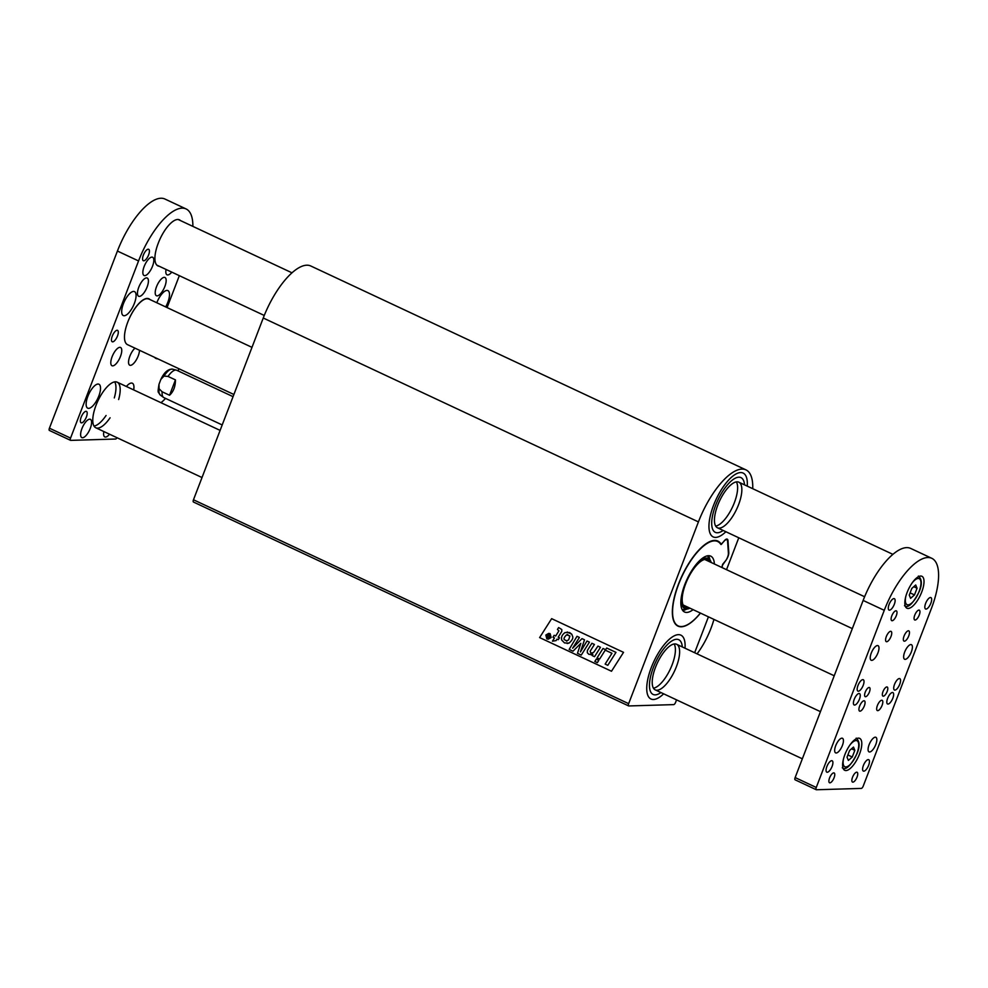 <?xml version="1.0" encoding="UTF-8"?>
<svg xmlns="http://www.w3.org/2000/svg" width="988" height="988" viewBox="0 0 988 988"><rect width="100%" height="100%" fill="white"/><g stroke="black" fill="none" stroke-linecap="round" stroke-linejoin="round"><path stroke-width="1.48" d="M752.733 488.69A56.662 21.353 115.1 0 0 745.965 469.88L310.788 265.994A56.662 21.353 115.1 0 0 263.253 318.013L193.475 499.78L628.652 703.666A2.519 0.951 115.1 0 0 628.627 705.914A2.519 0.951 115.1 0 0 628.813 705.951L673.693 704.617A2.519 0.951 115.1 0 0 675.631 702.27L676.558 699.862M745.965 469.88A56.662 21.353 115.1 0 0 698.43 521.899L628.652 703.666M611.498 671.247L539.621 637.581L551.65 618.661L623.527 652.339L611.498 671.247L539.621 637.581L551.65 618.673M700.393 613.054A46.597 17.549 -64.9 0 1 678.151 625.898A46.597 17.549 -64.9 0 1 682.029 576.263A46.597 17.549 -64.9 0 1 717.683 541.523A46.597 17.549 -64.9 0 1 720.894 544.499L723.895 541.424A6.298 2.371 -64.9 0 1 726.847 539.757A6.298 2.371 -64.9 0 1 727.588 541.313L728.391 553.107A6.298 2.371 -64.9 0 1 725.241 561.283L722.314 565.42A46.597 17.549 -64.9 0 1 721.907 567.52M694.65 652.722L708.433 616.821M726.526 569.681L738.777 537.781M747.249 486.121A35.259 13.289 115.1 0 0 743.1 473.054A35.259 13.289 115.1 0 0 716.115 499.348A35.259 13.289 115.1 0 0 713.188 536.916A35.259 13.289 115.1 0 0 725.871 531.729A35.259 13.289 -64.9 0 1 713.188 536.916A35.259 13.289 -64.9 0 1 713.521 505.424A35.259 13.289 -64.9 0 1 743.1 473.054A35.259 13.289 -64.9 0 1 747.249 486.121M685.03 648.214A35.259 13.289 115.1 0 0 680.88 635.148A35.259 13.289 115.1 0 0 653.895 661.441A35.259 13.289 115.1 0 0 650.956 698.998A35.259 13.289 115.1 0 0 663.652 693.823A35.259 13.289 -64.9 0 1 650.956 698.998A35.259 13.289 -64.9 0 1 651.302 667.518A35.259 13.289 -64.9 0 1 680.88 635.148A35.259 13.289 -64.9 0 1 685.03 648.214M193.636 502.065A2.519 0.951 -64.9 0 1 193.45 502.028A2.519 0.951 -64.9 0 1 193.475 499.78M558.64 627.565L561.777 629.541L561.789 631.418L558.195 637.198L559.455 637.791L558.269 639.693L557.022 639.113L556.083 640.607L552.453 641.175L554.49 637.927L552.947 637.198L554.132 635.296L555.676 636.013L558.912 630.85L557.442 629.43L558.64 627.565L561.789 629.541L561.777 631.418L558.208 637.198L559.467 637.791L558.269 639.693M554.144 635.296L555.676 636.013M552.465 641.175L556.083 640.607M557.022 639.113L556.096 640.607M592.281 652.969L593.899 652.117L597.925 646.103L600.457 647.301L594.529 656.687L592.108 655.55L592.874 654.315L588.885 654.34L587.317 652.735L587.403 650.462L591.874 643.274L594.406 644.46L590.157 651.203L590.824 652.895L592.281 652.969L590.812 652.895L592.281 652.969M591.886 643.274L594.418 644.46L590.157 651.203L590.812 652.895M590.836 654.748L592.874 654.315M594.541 656.687L600.457 647.301M597.938 646.103L600.469 647.288M577.004 636.297L579.425 637.433L572.62 648.19L581.969 638.631L584.501 639.816L580.413 651.932L587.02 641.002L589.428 642.126L581.265 655.081L577.474 653.303L580.833 643.324L573.003 651.216L569.162 649.412L576.992 636.297L579.413 637.433L572.645 648.153M580.821 643.336L573.003 651.216M581.277 655.081L589.428 642.126M587.02 641.002L589.441 642.126M581.981 638.631L584.513 639.816L580.438 651.895M603.013 648.486L605.533 649.672L599.617 659.058L597.085 657.872L603.001 648.486L605.545 649.672L599.617 659.058M606.706 648.029L615.981 652.376L606.694 648.029L605.335 650.19L611.955 653.29L605.138 664.084L607.805 665.332L615.969 652.376L607.805 665.332M597.357 662.627L598.802 660.342L597.37 662.627L594.825 661.441L596.27 659.157L598.802 660.342L596.27 659.157M572.694 636.63L571.805 634.247L569.668 632.567L565.05 632.567C562.011 634.79 560.925 637.322 561.789 640.162L564.556 642.941L569.088 643.052C572.015 640.483 573.213 638.347 572.694 636.63L571.805 634.247L567.161 631.987M567.149 643.534L569.1 643.052C572.015 640.483 573.225 638.347 572.707 636.63M548.254 639.162L551.131 637.519L550.143 633.666L548.735 633.382L545.845 635.037L546.833 638.865L548.254 639.162L551.131 637.519L550.131 633.666L548.748 633.382M550.6 637.272L547.105 638.433L546.364 635.284L549.859 634.098L550.6 637.272M547.117 638.433L548.229 638.668L547.105 638.433L546.376 635.284L549.871 634.098L548.748 633.876M566.63 634.852L566.63 634.852C564.457 636.865 563.654 638.446 564.234 639.619L567.05 640.99L564.222 639.619C563.642 638.446 564.444 636.865 566.63 634.852L567.791 634.481L566.63 634.852L569.903 635.988L568.668 639.816L566.433 641.089M546.87 636.358L548.538 638.236L550.44 635.235L549.155 636.321L548.155 634.173L548.179 635.889L546.87 636.358L548.179 635.889M548.55 638.236L549.995 635.025M549.167 636.321L548.167 634.173M715.621 505.362A30.22 11.387 -64.9 0 1 740.963 477.612A30.22 11.387 -64.9 0 1 744.52 484.849A30.22 11.387 -64.9 0 0 740.963 477.612A30.22 11.387 -64.9 0 0 715.621 505.362A30.22 11.387 -64.9 0 0 715.324 532.347A30.22 11.387 -64.9 0 1 715.621 505.362M723.154 530.457A30.22 11.387 -64.9 0 1 715.324 532.347A30.22 11.387 -64.9 0 0 723.154 530.457M736.381 481.885A25.182 9.485 -64.9 0 1 734.356 502.694A25.182 9.485 -64.9 0 1 715.67 526.098A25.182 9.485 -64.9 0 0 734.356 502.694A25.182 9.485 -64.9 0 0 736.381 481.885M717.708 505.3A25.182 9.485 -64.9 0 1 738.826 482.181A25.182 9.485 -64.9 0 1 738.579 504.67A25.182 9.485 -64.9 0 1 717.461 527.79A25.182 9.485 -64.9 0 1 717.708 505.3M653.389 667.443A30.22 11.387 -64.9 0 1 678.744 639.705A30.22 11.387 -64.9 0 1 682.3 646.942A30.22 11.387 -64.9 0 0 678.744 639.705A30.22 11.387 -64.9 0 0 653.389 667.443A30.22 11.387 -64.9 0 0 653.093 694.441A30.22 11.387 -64.9 0 1 653.389 667.443M660.935 692.551A30.22 11.387 -64.9 0 1 653.093 694.441A30.22 11.387 -64.9 0 0 660.935 692.551M674.162 643.978A25.182 9.485 -64.9 0 1 672.136 664.788A25.182 9.485 -64.9 0 1 653.451 688.191A25.182 9.485 -64.9 0 0 672.136 664.788A25.182 9.485 -64.9 0 0 674.162 643.978M655.476 667.382A25.182 9.485 -64.9 0 1 676.607 644.275A25.182 9.485 -64.9 0 1 676.36 666.764A25.182 9.485 -64.9 0 1 655.242 689.883A25.182 9.485 -64.9 0 1 655.476 667.382M700.467 613.091A46.967 17.698 -64.9 0 1 677.99 626.133A46.967 17.698 -64.9 0 1 681.893 576.09A46.967 17.698 -64.9 0 1 717.844 541.066A46.967 17.698 -64.9 0 1 721.302 544.45L724.303 540.807A6.298 2.371 -64.9 0 1 727.242 539.139A6.298 2.371 -64.9 0 1 727.995 540.695L728.786 552.49A6.298 2.371 -64.9 0 1 725.649 560.678L722.648 564.321A46.967 17.698 -64.9 0 1 722.03 567.569M714.386 564A30.85 11.621 115.1 0 0 710.718 556.133A30.85 11.621 115.1 0 0 687.105 579.129A30.85 11.621 115.1 0 0 684.536 612.004A30.85 11.621 115.1 0 0 686.746 612.437A30.85 11.621 115.1 0 0 693.119 609.645M682.696 610.448A30.85 11.621 115.1 0 0 686.759 609.077M709.903 559.702A30.85 11.621 115.1 0 0 708.334 555.713M711.162 562.481A27.701 10.436 115.1 0 0 710.261 560.282A27.701 10.436 115.1 0 0 685.092 583.908A27.701 10.436 115.1 0 0 687.438 608.991A27.701 10.436 115.1 0 0 689.945 608.163M709.94 561.913A26.441 9.966 115.1 0 0 703.16 559.974A26.441 9.966 115.1 0 0 685.61 583.896A26.441 9.966 115.1 0 0 682.659 603.73A26.441 9.966 115.1 0 0 688.784 607.62M697.071 653.858A42.817 16.129 115.1 0 0 710.878 628.603A42.817 16.129 115.1 0 0 713.941 619.402M795.291 779.853A2.519 0.951 -64.9 0 1 795.118 779.816A2.519 0.951 -64.9 0 1 795.142 777.568L863.142 600.432A56.662 21.353 -64.9 0 1 906.626 547.624A56.662 21.353 -64.9 0 1 910.664 548.414L931.795 558.306A56.662 21.353 115.1 0 0 927.757 557.528A56.662 21.353 115.1 0 0 884.26 610.325L863.142 600.432M869.415 692.032A5.039 1.902 115.1 0 0 869.465 687.537A5.039 1.902 115.1 0 0 865.612 691.291A5.039 1.902 115.1 0 0 865.192 696.651A5.039 1.902 115.1 0 0 869.415 692.032M887.162 691.501A5.039 1.902 115.1 0 0 887.212 687.006A5.039 1.902 115.1 0 0 883.358 690.76A5.039 1.902 115.1 0 0 882.939 696.12A5.039 1.902 115.1 0 0 887.162 691.501M886.31 636.593A5.669 2.137 -64.9 0 1 891.065 631.381A5.669 2.137 -64.9 0 1 890.596 637.421A5.669 2.137 -64.9 0 1 886.248 641.644A5.669 2.137 -64.9 0 1 886.31 636.593M859.646 706.062A5.669 2.137 -64.9 0 1 864.401 700.85A5.669 2.137 -64.9 0 1 863.92 706.889A5.669 2.137 -64.9 0 1 859.585 711.113A5.669 2.137 -64.9 0 1 859.646 706.062M904.057 636.062A5.669 2.137 -64.9 0 1 908.812 630.863A5.669 2.137 -64.9 0 1 908.343 636.89A5.669 2.137 -64.9 0 1 903.995 641.113A5.669 2.137 -64.9 0 1 904.057 636.062M877.393 705.531A5.669 2.137 -64.9 0 1 882.148 700.319A5.669 2.137 -64.9 0 1 881.667 706.358A5.669 2.137 -64.9 0 1 877.332 710.582A5.669 2.137 -64.9 0 1 877.393 705.531M891.806 615.82A5.409 2.038 -64.9 0 1 896.351 610.856A5.409 2.038 -64.9 0 1 895.894 616.623A5.409 2.038 -64.9 0 1 891.756 620.662A5.409 2.038 -64.9 0 1 891.806 615.82M914.765 615.141A5.409 2.038 -64.9 0 1 919.309 610.164A5.409 2.038 -64.9 0 1 918.865 615.932A5.409 2.038 -64.9 0 1 914.715 619.97A5.409 2.038 -64.9 0 1 914.765 615.141M829.587 777.914A5.409 2.038 -64.9 0 1 834.119 772.949A5.409 2.038 -64.9 0 1 833.674 778.717A5.409 2.038 -64.9 0 1 829.525 782.755A5.409 2.038 -64.9 0 1 829.587 777.914M852.545 777.235A5.409 2.038 -64.9 0 1 857.09 772.258A5.409 2.038 -64.9 0 1 856.645 778.025A5.409 2.038 -64.9 0 1 852.496 782.064A5.409 2.038 -64.9 0 1 852.545 777.235M859.437 699.195A6.298 2.371 115.1 0 0 859.498 693.576A6.298 2.371 115.1 0 0 854.682 698.269A6.298 2.371 115.1 0 0 854.163 704.975A6.298 2.371 115.1 0 0 859.437 699.195M892.843 698.195A6.298 2.371 115.1 0 0 892.905 692.576A6.298 2.371 115.1 0 0 888.089 697.269A6.298 2.371 115.1 0 0 887.557 703.975A6.298 2.371 115.1 0 0 892.843 698.195M835.712 745.681A8.065 3.038 -64.9 0 1 842.468 738.283A8.065 3.038 -64.9 0 1 841.801 746.879A8.065 3.038 -64.9 0 1 835.638 752.881A8.065 3.038 -64.9 0 1 835.712 745.681M871.268 653.056A8.065 3.038 -64.9 0 1 878.023 645.658A8.065 3.038 -64.9 0 1 877.356 654.254A8.065 3.038 -64.9 0 1 871.194 660.256A8.065 3.038 -64.9 0 1 871.268 653.056M869.119 744.693A8.065 3.038 -64.9 0 1 875.874 737.295A8.065 3.038 -64.9 0 1 875.207 745.878A8.065 3.038 -64.9 0 1 869.032 751.88A8.065 3.038 -64.9 0 1 869.119 744.693M904.675 652.068A8.065 3.038 -64.9 0 1 911.43 644.67A8.065 3.038 -64.9 0 1 910.763 653.253A8.065 3.038 -64.9 0 1 904.588 659.255A8.065 3.038 -64.9 0 1 904.675 652.068M930.857 603.211A6.298 2.371 115.1 0 0 930.918 597.592A6.298 2.371 115.1 0 0 926.102 602.285A6.298 2.371 115.1 0 0 925.571 608.991A6.298 2.371 115.1 0 0 930.857 603.211M899.747 684.252A6.298 2.371 115.1 0 0 899.809 678.633A6.298 2.371 115.1 0 0 894.98 683.326A6.298 2.371 115.1 0 0 894.461 690.032A6.298 2.371 115.1 0 0 899.747 684.252M832.094 766.392A6.298 2.371 115.1 0 0 832.155 760.772A6.298 2.371 115.1 0 0 827.339 765.465A6.298 2.371 115.1 0 0 826.82 772.171A6.298 2.371 115.1 0 0 832.094 766.392M921.73 592.034A17.623 6.644 115.1 0 0 921.903 576.288A17.623 6.644 115.1 0 0 908.404 589.441A17.623 6.644 115.1 0 0 906.947 608.225A17.623 6.644 115.1 0 0 921.73 592.034M795.142 777.568L816.261 787.473L884.26 610.325M816.261 787.473A2.519 0.951 115.1 0 0 816.236 789.721A2.519 0.951 115.1 0 0 816.421 789.758L861.314 788.412A2.519 0.951 115.1 0 0 863.24 786.065L931.239 608.917A56.662 21.353 115.1 0 0 931.795 558.306M859.511 754.128A17.623 6.644 115.1 0 0 859.684 738.382A17.623 6.644 115.1 0 0 846.185 751.535A17.623 6.644 115.1 0 0 844.715 770.307A17.623 6.644 115.1 0 0 859.511 754.128M868.637 765.305A6.298 2.371 115.1 0 0 868.699 759.686A6.298 2.371 115.1 0 0 863.87 764.379A6.298 2.371 115.1 0 0 863.351 771.085A6.298 2.371 115.1 0 0 868.637 765.305M863.203 685.351A6.298 2.371 115.1 0 0 863.265 679.719A6.298 2.371 115.1 0 0 858.449 684.425A6.298 2.371 115.1 0 0 857.93 691.131A6.298 2.371 115.1 0 0 863.203 685.351M894.313 604.298A6.298 2.371 115.1 0 0 894.375 598.679A6.298 2.371 115.1 0 0 889.558 603.372A6.298 2.371 115.1 0 0 889.039 610.078A6.298 2.371 115.1 0 0 894.313 604.298M164.86 286.483A10.078 3.791 115.1 0 0 164.959 277.492A10.078 3.791 115.1 0 0 157.253 285.001A10.078 3.791 115.1 0 0 156.413 295.733A10.078 3.791 115.1 0 0 164.86 286.483M134.973 348.159A10.078 3.791 115.1 0 0 129.305 357.78A10.078 3.791 115.1 0 0 129.749 365.202A10.078 3.791 115.1 0 0 138.197 355.952A10.078 3.791 115.1 0 0 139.506 350.271M147.113 287.014A10.078 3.791 115.1 0 0 147.212 278.023A10.078 3.791 115.1 0 0 139.506 285.532A10.078 3.791 115.1 0 0 138.666 296.264A10.078 3.791 115.1 0 0 147.113 287.014M120.45 356.483A10.078 3.791 115.1 0 0 120.548 347.48A10.078 3.791 115.1 0 0 112.842 355.001A10.078 3.791 115.1 0 0 112.002 365.733A10.078 3.791 115.1 0 0 120.45 356.483M166.058 269.452A10.078 3.791 115.1 0 0 167.021 274.812A10.078 3.791 115.1 0 0 171.764 272.12M152.51 266.254A10.078 3.791 115.1 0 0 152.609 257.251A10.078 3.791 115.1 0 0 144.89 264.772A10.078 3.791 115.1 0 0 144.063 275.504A10.078 3.791 115.1 0 0 152.51 266.254M103.839 431.546A10.078 3.791 115.1 0 0 104.802 436.906A10.078 3.791 115.1 0 0 109.545 434.214M90.291 428.347A10.078 3.791 115.1 0 0 90.39 419.344A10.078 3.791 115.1 0 0 82.671 426.865A10.078 3.791 115.1 0 0 81.831 437.598A10.078 3.791 115.1 0 0 90.291 428.347M133.689 389.902A13.227 4.977 115.1 0 0 132.355 383.233A13.227 4.977 115.1 0 0 126.378 386.481M165.675 306.91A13.227 4.977 115.1 0 0 167.775 302.427A13.227 4.977 115.1 0 0 167.911 290.608A13.227 4.977 115.1 0 0 156.808 302.76M98.812 396.04A13.227 4.977 115.1 0 0 98.948 384.233A13.227 4.977 115.1 0 0 88.821 394.089A13.227 4.977 115.1 0 0 87.722 408.18A13.227 4.977 115.1 0 0 98.812 396.04M134.368 303.415A13.227 4.977 115.1 0 0 134.504 291.608A13.227 4.977 115.1 0 0 124.377 301.464A13.227 4.977 115.1 0 0 123.278 315.555A13.227 4.977 115.1 0 0 134.368 303.415M159.241 266.254A25.182 9.485 115.1 0 1 157.932 265.92A25.182 9.485 115.1 0 1 158.179 243.419L158.352 242.962A25.182 9.485 115.1 0 1 179.483 219.842A25.182 9.485 115.1 0 1 180.569 220.633M118.634 399.535A25.182 9.485 115.1 0 0 117.164 382.171A25.182 9.485 115.1 0 0 97.886 400.943A25.182 9.485 115.1 0 0 95.799 427.779A25.182 9.485 115.1 0 0 110.088 417.788M192.882 226.4A56.662 21.353 115.1 0 0 186.077 208.937A56.662 21.353 115.1 0 0 182.039 208.147A56.662 21.353 115.1 0 0 138.555 260.943L70.556 438.092A2.519 0.951 115.1 0 0 70.531 440.339A2.519 0.951 115.1 0 0 70.704 440.376L115.596 439.03A2.519 0.951 115.1 0 0 117.016 437.721M178.63 368.61A25.182 9.485 -64.9 0 1 178.322 371.006M165.502 398.374A25.182 9.485 -64.9 0 1 160.933 402.672M154.548 357.323A25.182 9.485 115.1 0 0 155.943 358.446A25.182 9.485 115.1 0 0 157.71 358.805M167.083 307.577L179.334 275.677M81.164 417.171A6.298 2.371 -64.9 0 1 86.438 411.391A6.298 2.371 -64.9 0 1 85.919 418.097A6.298 2.371 -64.9 0 1 81.102 422.79A6.298 2.371 -64.9 0 1 81.164 417.171M112.274 336.13A6.298 2.371 -64.9 0 1 117.547 330.35A6.298 2.371 -64.9 0 1 117.029 337.056A6.298 2.371 -64.9 0 1 112.212 341.749A6.298 2.371 -64.9 0 1 112.274 336.13M143.383 255.077A6.298 2.371 -64.9 0 1 148.657 249.297A6.298 2.371 -64.9 0 1 148.138 256.003A6.298 2.371 -64.9 0 1 143.322 260.709A6.298 2.371 -64.9 0 1 143.383 255.077M150.053 299.599A25.182 9.485 115.1 0 0 148.953 298.808A25.182 9.485 115.1 0 0 127.785 322.039M49.585 430.472A2.519 0.951 -64.9 0 1 49.4 430.447A2.519 0.951 -64.9 0 1 49.425 428.199L70.556 438.092M138.555 260.943L117.424 251.051L49.425 428.199M117.424 251.051A56.662 21.353 -64.9 0 1 160.908 198.242A56.662 21.353 -64.9 0 1 164.947 199.033L186.077 208.937M114.299 397.917A25.182 9.485 115.1 0 0 114.732 381.874M94.008 426.087A25.182 9.485 115.1 0 0 106.074 415.491M915.715 584.982L917.049 588.243L914.48 594.924L910.59 598.345L909.256 595.085L911.825 588.403L915.715 584.982M913.752 586.699L917.049 588.243M910.109 592.874L914.48 594.924M853.496 747.076L854.83 750.337L852.261 757.018L848.371 760.439L847.037 757.179L849.606 750.485L853.496 747.076M851.533 748.793L854.83 750.337M847.889 754.968L852.261 757.018M233.057 396.657L176.728 370.265A15.116 5.693 115.1 0 0 176.346 370.13A15.116 5.693 115.1 0 0 168.046 376.428L175.444 379.886C175.407 386.604 173.443 391.73 169.541 395.249L162.143 391.791A15.116 5.693 115.1 0 0 163.551 397.423A15.116 5.693 115.1 0 0 163.909 397.633L222.201 424.951M162.143 391.791L159.117 388.815L158.994 384.332L160.846 379.417L164.008 376.082L168.046 376.428M169.541 395.249L175.444 379.886M698.43 521.899L263.253 318.013M233.897 394.496L127.501 344.651A25.182 9.485 -64.9 0 1 126.674 325.188A25.182 9.485 -64.9 0 1 141.63 301.142A25.182 9.485 -64.9 0 1 147.076 298.685A25.182 9.485 -64.9 0 1 148.867 299.043L251.989 347.356M905.798 596.505A14.351 5.409 115.1 0 0 909.244 604.619A14.351 5.409 115.1 0 0 919.099 591.491A14.351 5.409 115.1 0 0 920.026 579.289A14.351 5.409 115.1 0 0 912.159 582.908M843.567 758.599A14.351 5.409 115.1 0 0 847.025 766.7A14.351 5.409 115.1 0 0 856.88 753.572A14.351 5.409 115.1 0 0 857.806 741.383A14.351 5.409 115.1 0 0 849.939 745.001M176.346 370.13L172.505 369.154A14.363 5.409 115.1 0 0 164.008 376.082M159.117 388.815A14.363 5.409 115.1 0 0 160.352 395.101L163.551 397.423M628.627 705.914L193.45 502.028M710.261 560.282L707.507 555.812M687.438 608.991L682.239 609.732M156.833 265.13L264.265 315.456M717.461 527.79L864.611 596.74M178.173 219.497L291.991 272.824M738.826 482.181L892.893 554.354M95.799 427.779L202.009 477.537M655.242 689.883L802.342 758.809M117.164 382.171L220.114 430.398M676.607 644.275L820.448 711.656M852.323 628.615L704.654 559.43M834.218 675.767L683.079 604.952M146.113 298.487L148.867 299.043M795.118 779.816L816.236 789.721M70.531 440.339L49.4 430.447M904.514 605.693C908.058 608.509 912.986 603.754 919.297 591.417C922.273 584.316 921.977 579.19 918.408 576.053M842.295 767.787C845.839 770.603 850.767 765.848 857.078 753.511C860.054 746.409 859.758 741.284 856.188 738.135M172.505 369.154C168.046 368.956 164.156 372.377 160.846 379.417M160.352 395.101C157.957 391.137 157.475 394.051 158.994 384.332"/></g></svg>
